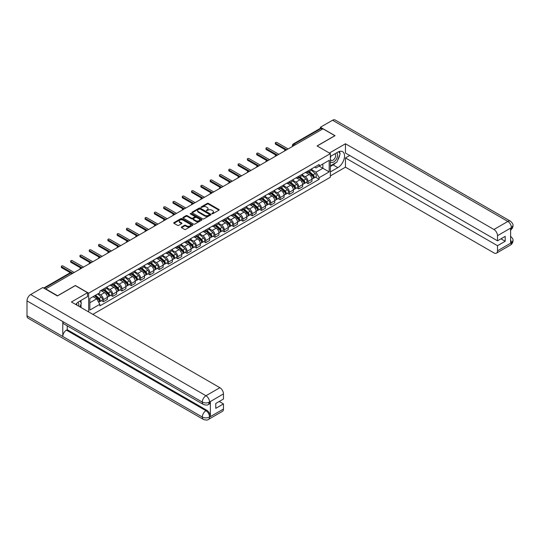 <?xml version="1.0" encoding="UTF-8"?>
<svg xmlns="http://www.w3.org/2000/svg" width="540" height="540" viewBox="0 0 540 540"><rect width="100%" height="100%" fill="white"/><g stroke="black" fill="none" stroke-linecap="round" stroke-linejoin="round"><path stroke-width="0.81" d="M211.916 213.766L212.733 213.766L218.957 210.175A0.83 0.479 0 0 0 219.2 209.837A0.83 0.479 0 0 0 218.957 209.5L208.42 203.418A0.83 0.479 0 0 0 207.245 203.418L201.029 207.009L201.029 207.482L202.655 207.016A2.646 1.532 0 0 1 206.401 207.016L207.279 207.522A2.646 1.532 0 0 1 208.055 208.602A2.646 1.532 0 0 1 207.279 209.682L206.476 210.62L208.096 210.161A2.646 1.532 0 0 1 211.842 210.161L212.72 210.668A2.646 1.532 0 0 1 213.496 211.748A2.646 1.532 0 0 1 212.72 212.828L211.916 213.766L211.916 213.293M181.555 227.003A0.83 0.479 0 0 0 181.312 227.34A0.83 0.479 0 0 0 181.555 227.678L184.511 229.385A0.83 0.479 0 0 0 185.679 229.385L192.584 225.396A0.83 0.479 0 0 0 192.827 225.059A0.83 0.479 0 0 0 192.584 224.721L182.054 218.639A0.83 0.479 0 0 0 180.88 218.639L173.975 222.629A0.83 0.479 0 0 0 173.732 222.966A0.83 0.479 0 0 0 173.975 223.304L177.545 225.362A0.83 0.479 0 0 0 178.72 225.362L181.669 223.654A0.83 0.479 0 0 0 181.913 223.317A0.83 0.479 0 0 0 181.669 222.98L179.901 221.96A2.214 1.276 0 0 1 179.253 221.056A2.214 1.276 0 0 1 180.623 219.875A2.214 1.276 0 0 1 183.033 220.151L189.965 224.154A2.214 1.276 0 0 1 190.62 225.059A2.214 1.276 0 0 1 189.25 226.24A2.214 1.276 0 0 1 186.84 225.963L185.679 225.295A0.83 0.479 0 0 0 184.511 225.295L181.555 227.003L181.555 227.678M88.655 293.173L75.357 285.498L57.591 295.758L45.724 288.907L322.981 128.831L334.847 135.682L317.081 145.942L330.372 153.617L88.655 293.173L88.655 311.931M202.716 218.876A0.83 0.479 0 0 0 203.884 218.876L210.789 214.886A0.83 0.479 0 0 0 211.032 214.549A0.83 0.479 0 0 0 210.789 214.211L200.252 208.13A0.83 0.479 0 0 0 199.085 208.13L192.179 212.119A0.83 0.479 0 0 0 191.936 212.456A0.83 0.479 0 0 0 192.179 212.794L202.716 218.876M190.391 213.894L201.677 220.151L194.785 224.134A0.83 0.479 0 0 1 193.61 224.134L183.08 218.045L186.03 216.358L186.03 215.669L183.08 217.37A0.83 0.479 0 0 0 182.837 217.708A0.83 0.479 0 0 0 183.08 218.045L183.08 217.37M186.03 216.358A0.83 0.479 0 0 1 187.204 216.358L187.204 215.669A0.83 0.479 0 0 0 186.03 215.669M187.204 215.669L191.477 218.133A0.83 0.479 0 0 0 192.645 218.133L194.609 216.999A0.83 0.479 0 0 0 194.852 216.662A0.83 0.479 0 0 0 194.609 216.324L190.161 213.759L190.978 213.287L201.69 219.47A0.83 0.479 0 0 1 201.933 219.807A0.83 0.479 0 0 1 201.69 220.144L201.69 219.47M92.86 314.361L330.372 177.228L330.372 153.617M295.373 144.767L294.125 144.045A1.688 0.972 60 0 0 293.281 143.964L320.288 128.365A1.688 0.972 60 0 1 321.131 128.453L294.125 144.045A1.688 0.972 120 0 0 292.93 146.111L292.93 146.178M322.387 129.175L321.131 128.453M308.016 170.93A3.881 2.241 60 0 1 307.213 172.672L311.148 170.404A3.881 2.241 -120 0 0 311.951 168.662M302.434 175.109L305.276 176.749A3.881 2.241 60 0 1 308.016 181.501L311.951 179.226A3.881 2.241 -120 0 0 309.211 174.474L306.389 172.854M311.951 179.226L311.951 181.325L308.016 183.6L306.126 182.513M307.213 172.672A3.881 2.241 60 0 1 305.303 172.496M308.016 181.501L308.016 183.6M298.715 176.303A3.881 2.241 60 0 1 297.911 178.045L301.847 175.77A3.881 2.241 -120 0 0 302.65 174.029M296.825 187.88L298.715 188.973L302.65 186.698L302.65 184.599A3.881 2.241 -120 0 0 299.909 179.847L297.088 178.22M297.911 178.045A3.881 2.241 60 0 1 296.001 177.869M293.132 180.482L295.974 182.122A3.881 2.241 60 0 1 298.715 186.867L298.715 188.973M289.413 181.669A3.881 2.241 60 0 1 288.61 183.411L292.545 181.143A3.881 2.241 -120 0 0 293.348 179.401M287.523 193.253L289.413 194.339L293.348 192.071L293.348 189.965A3.881 2.241 -120 0 0 290.608 185.22L287.786 183.593M288.61 183.411A3.881 2.241 60 0 1 286.7 183.236M283.831 185.848L286.673 187.488A3.881 2.241 60 0 1 289.413 192.24L289.413 194.339M280.112 187.043A3.881 2.241 60 0 1 279.308 188.784L283.244 186.509A3.881 2.241 -120 0 0 284.047 184.768M278.222 198.619L280.112 199.712L284.047 197.438L284.047 195.338A3.881 2.241 -120 0 0 281.306 190.586L278.485 188.96M279.308 188.784A3.881 2.241 60 0 1 277.398 188.609M274.529 191.221L277.371 192.861A3.881 2.241 60 0 1 280.112 197.613L280.112 199.712M270.81 192.416A3.881 2.241 60 0 1 270.007 194.15L273.942 191.882A3.881 2.241 -120 0 0 274.745 190.141M268.92 203.992L270.81 205.079L274.745 202.81L274.745 200.711A3.881 2.241 -120 0 0 272.005 195.959L269.183 194.333M270.007 194.15A3.881 2.241 60 0 1 268.097 193.982M265.221 196.587L268.07 198.227A3.881 2.241 60 0 1 270.81 202.979L270.81 205.079M261.509 197.782A3.881 2.241 60 0 1 260.705 199.523L264.641 197.249A3.881 2.241 -120 0 0 265.444 195.514M259.619 209.365L261.509 210.451L265.444 208.177L265.444 206.078A3.881 2.241 -120 0 0 262.703 201.326L259.882 199.706M260.705 199.523A3.881 2.241 60 0 1 258.795 199.348M255.919 201.96L258.768 203.6A3.881 2.241 60 0 1 261.509 208.352L261.509 210.451M252.207 203.155A3.881 2.241 60 0 1 251.404 204.896L255.339 202.622A3.881 2.241 -120 0 0 256.142 200.88M250.317 214.731L252.207 215.825L256.142 213.55L256.142 211.451A3.881 2.241 -120 0 0 253.402 206.699L250.58 205.072M251.404 204.896A3.881 2.241 60 0 1 249.494 204.721M246.618 207.333L249.466 208.973A3.881 2.241 60 0 1 252.207 213.719L252.207 215.825M242.906 208.521A3.881 2.241 60 0 1 242.102 210.263L246.038 207.995A3.881 2.241 -120 0 0 246.841 206.253M241.016 220.104L242.906 221.191L246.841 218.923L246.841 216.817A3.881 2.241 -120 0 0 244.1 212.072L241.279 210.445M242.102 210.263A3.881 2.241 60 0 1 240.192 210.087M237.316 212.699L240.165 214.34A3.881 2.241 60 0 1 242.906 219.091L242.906 221.191M233.604 213.894A3.881 2.241 60 0 1 232.801 215.636L236.736 213.361A3.881 2.241 -120 0 0 237.539 211.619M231.714 225.47L233.604 226.564L237.539 224.289L237.539 222.19A3.881 2.241 -120 0 0 234.799 217.438L231.977 215.811M232.801 215.636A3.881 2.241 60 0 1 230.891 215.46M228.015 218.072L230.864 219.713A3.881 2.241 60 0 1 233.604 224.465L233.604 226.564M224.303 219.26A3.881 2.241 60 0 1 223.499 221.002L227.435 218.734A3.881 2.241 -120 0 0 228.238 216.992M222.413 230.843L224.303 231.93L228.238 229.662L228.238 227.563A3.881 2.241 -120 0 0 225.491 222.811L222.676 221.184M223.499 221.002A3.881 2.241 60 0 1 221.589 220.833M218.714 223.439L221.555 225.079A3.881 2.241 60 0 1 224.303 229.831L224.303 231.93M215.001 224.633A3.881 2.241 60 0 1 214.198 226.375L218.133 224.1A3.881 2.241 -120 0 0 218.936 222.359M213.111 236.21L215.001 237.303L218.936 235.028L218.936 232.929A3.881 2.241 -120 0 0 216.189 228.177L213.374 226.55M214.198 226.375A3.881 2.241 60 0 1 212.288 226.199M209.412 228.812L212.254 230.452A3.881 2.241 60 0 1 215.001 235.204L215.001 237.303M205.7 230.006A3.881 2.241 60 0 1 204.896 231.748L208.832 229.473A3.881 2.241 -120 0 0 209.635 227.732M203.81 241.583L205.7 242.669L209.635 240.401L209.635 238.302A3.881 2.241 -120 0 0 206.888 233.55L204.073 231.923M204.896 231.748A3.881 2.241 60 0 1 202.986 231.572M200.111 234.178L202.952 235.825A3.881 2.241 60 0 1 205.7 240.57L205.7 242.669M196.398 235.373A3.881 2.241 60 0 1 195.595 237.114L199.53 234.846A3.881 2.241 -120 0 0 200.333 233.105M194.508 246.956L196.398 248.042L200.333 245.768L200.333 243.668A3.881 2.241 -120 0 0 197.586 238.923L194.771 237.296M195.595 237.114A3.881 2.241 60 0 1 193.685 236.939M190.809 239.551L193.651 241.191A3.881 2.241 60 0 1 196.398 245.943L196.398 248.042M187.097 240.746A3.881 2.241 60 0 1 186.293 242.487L190.228 240.212A3.881 2.241 -120 0 0 191.032 238.471M185.207 252.322L187.097 253.415L191.032 251.141L191.032 249.041A3.881 2.241 -120 0 0 188.285 244.289L185.47 242.663M186.293 242.487A3.881 2.241 60 0 1 184.383 242.312M181.507 244.924L184.349 246.564A3.881 2.241 60 0 1 187.097 251.316L187.097 253.415M177.795 246.112A3.881 2.241 60 0 1 176.992 247.853L180.927 245.585A3.881 2.241 -120 0 0 181.73 243.844M175.905 257.695L177.795 258.781L181.73 256.514L181.73 254.414A3.881 2.241 -120 0 0 178.983 249.662L176.168 248.036M176.992 247.853A3.881 2.241 60 0 1 175.082 247.678M172.206 250.29L175.048 251.93A3.881 2.241 60 0 1 177.795 256.682L177.795 258.781M168.494 251.485A3.881 2.241 60 0 1 167.69 253.226L171.626 250.952A3.881 2.241 -120 0 0 172.429 249.21M166.603 263.061L168.494 264.154L172.429 261.88L172.429 259.781A3.881 2.241 -120 0 0 169.681 255.029L166.867 253.402M167.69 253.226A3.881 2.241 60 0 1 165.78 253.051M162.905 255.663L165.746 257.303A3.881 2.241 60 0 1 168.494 262.055L168.494 264.154M159.192 256.858A3.881 2.241 60 0 1 158.389 258.599L162.324 256.325A3.881 2.241 -120 0 0 163.127 254.583M157.302 268.434L159.192 269.521L163.127 267.253L163.127 265.154A3.881 2.241 -120 0 0 160.38 260.401L157.565 258.775M158.389 258.599A3.881 2.241 60 0 1 156.478 258.424M153.603 261.029L156.445 262.676A3.881 2.241 60 0 1 159.192 267.422L159.192 269.521M149.891 262.224A3.881 2.241 60 0 1 149.087 263.966L153.023 261.697A3.881 2.241 -120 0 0 153.826 259.956M148.001 273.807L149.891 274.894L153.826 272.619L153.826 270.52A3.881 2.241 -120 0 0 151.078 265.775L148.264 264.148M149.087 263.966A3.881 2.241 60 0 1 147.177 263.79M144.302 266.402L147.143 268.043A3.881 2.241 60 0 1 149.891 272.795L149.891 274.894M140.589 267.597A3.881 2.241 60 0 1 139.786 269.339L143.721 267.064A3.881 2.241 -120 0 0 144.524 265.322M138.699 279.173L140.589 280.267L144.524 277.992L144.524 275.893A3.881 2.241 -120 0 0 141.777 271.141L138.962 269.514M139.786 269.339A3.881 2.241 60 0 1 137.876 269.163M135 271.775L137.842 273.416A3.881 2.241 60 0 1 140.589 278.161L140.589 280.267M131.288 272.963A3.881 2.241 60 0 1 130.484 274.705L134.419 272.437A3.881 2.241 -120 0 0 135.223 270.695M129.398 284.546L131.288 285.633L135.223 283.365L135.223 281.259A3.881 2.241 -120 0 0 132.476 276.514L129.661 274.887M130.484 274.705A3.881 2.241 60 0 1 128.574 274.529M125.699 277.142L128.54 278.782A3.881 2.241 60 0 1 131.288 283.534L131.288 285.633M121.986 278.336A3.881 2.241 60 0 1 121.183 280.078L125.118 277.803A3.881 2.241 -120 0 0 125.921 276.062M120.096 289.913L121.986 291.006L125.921 288.731L125.921 286.632A3.881 2.241 -120 0 0 123.174 281.88L120.359 280.253M121.183 280.078A3.881 2.241 60 0 1 119.272 279.902M116.397 282.515L119.239 284.155A3.881 2.241 60 0 1 121.986 288.907L121.986 291.006M112.684 283.709A3.881 2.241 60 0 1 111.881 285.451L115.817 283.176A3.881 2.241 -120 0 0 116.62 281.435M110.794 295.286L112.684 296.372L116.62 294.104L116.62 292.005A3.881 2.241 -120 0 0 113.873 287.253L111.058 285.626M111.881 285.451A3.881 2.241 60 0 1 109.971 285.275M107.096 287.881L109.937 289.521A3.881 2.241 60 0 1 112.684 294.273L112.684 296.372M103.383 289.076A3.881 2.241 60 0 1 102.58 290.817L106.515 288.549A3.881 2.241 -120 0 0 107.318 286.808M101.493 300.659L103.383 301.745L107.318 299.471L107.318 297.371A3.881 2.241 -120 0 0 104.571 292.619L101.756 290.999M102.58 290.817A3.881 2.241 60 0 1 100.669 290.642M98.375 293.584L100.636 294.894A3.881 2.241 60 0 1 103.383 299.646L103.383 301.745M314.604 167.13L316.008 167.933L329.184 160.326L322.859 163.978L322.859 168.244L316.008 172.206L311.735 169.736M89.843 302.778L96.701 298.816L99.86 304.29L89.843 310.075L89.843 298.512L99.86 292.727L99.86 291.107L319.167 164.491L319.167 166.111L329.184 171.895L319.167 177.68L316.008 172.206M329.184 160.326L329.184 171.895M99.86 304.29L99.86 305.91L319.167 179.294L319.167 177.68M96.701 298.816L93.008 296.683M315.428 177.14L319.167 179.294M212.146 213.847L212.72 213.516A2.646 1.532 0 0 0 213.496 212.436L213.496 211.748M208.055 208.602L208.055 209.291A2.646 1.532 0 0 1 207.279 210.371L206.705 210.708M218.943 210.181L208.42 204.107A0.83 0.479 0 0 0 207.245 204.107L201.265 207.562M210.775 214.893L200.252 208.818A0.83 0.479 0 0 0 199.085 208.818L192.186 212.8L192.179 212.119M209.324 214.785L209.324 214.312L200.077 208.973L198.41 209.466A2.646 1.532 0 0 0 197.633 210.546A2.646 1.532 0 0 0 198.41 211.626L204.734 215.278A2.646 1.532 0 0 0 208.481 215.278L209.324 214.785L209.324 215.474L209.493 214.549M197.633 210.546L197.633 211.235A2.646 1.532 0 0 0 198.41 212.315L198.41 211.626M209.324 215.474L208.481 215.966A2.646 1.532 0 0 1 204.734 215.966L198.41 212.315M187.204 216.358L191.477 218.822A0.83 0.479 0 0 0 192.645 218.822L194.609 217.688A0.83 0.479 0 0 0 194.852 217.35L194.852 216.662M195.912 220.691A2.214 1.276 0 0 0 198.322 220.968A2.214 1.276 0 0 0 199.685 219.787A2.214 1.276 0 0 0 199.037 218.882L196.594 217.472A0.83 0.479 0 0 0 195.426 217.472L193.469 218.606A0.83 0.479 0 0 0 193.226 218.943A0.83 0.479 0 0 0 193.469 219.281L195.912 220.691L195.912 221.38A2.214 1.276 0 0 0 198.322 221.657A2.214 1.276 0 0 0 199.685 220.475L199.685 219.787M193.226 218.943L193.226 219.632A0.83 0.479 0 0 0 193.469 219.969L193.469 219.281M195.912 221.38L193.469 219.969M190.62 225.059L190.62 225.747A2.214 1.276 0 0 1 189.25 226.928A2.214 1.276 0 0 1 186.84 226.651L185.679 225.983A0.83 0.479 0 0 0 184.511 225.983L181.568 227.684M179.253 221.056L179.253 221.744A2.214 1.276 0 0 0 179.901 222.649L179.901 221.96M181.669 222.98L181.669 223.654L179.901 222.649M192.578 225.403L182.054 219.328A0.83 0.479 0 0 0 180.88 219.328L173.988 223.31M308.286 172.051L312.073 175.433A2.106 1.215 60 0 1 312.734 178.693L311.951 179.152M308.387 172.145L310.169 173.171M308.664 171.835L312.883 175.595A1.013 0.587 60 0 1 313.2 177.16A1.013 0.587 60 0 1 313.112 177.194M309.299 171.47L313.092 174.852A2.106 1.215 60 0 1 313.754 178.112A2.106 1.215 60 0 1 313.112 178.18M311.411 170.201L315.238 173.61A2.106 1.215 60 0 1 315.9 176.87L313.754 178.112M285.457 149.891L275.582 144.187A0.972 0.56 180 0 1 275.292 143.789L275.292 142.891A0.972 0.56 -0 0 0 275.582 143.289L286.76 149.742M288.131 148.952L276.953 142.499A0.972 0.56 -0 0 0 275.893 142.378A0.972 0.56 -0 0 0 275.292 142.891M298.985 177.424L302.771 180.806A2.106 1.215 60 0 1 303.433 184.066L302.65 184.518M299.086 177.512L300.868 178.544M299.363 177.201L303.581 180.968A1.013 0.587 60 0 1 303.899 182.534A1.013 0.587 60 0 1 303.811 182.567M299.997 176.837L303.784 180.218A2.106 1.215 60 0 1 304.452 183.478A2.106 1.215 60 0 1 303.811 183.546M302.11 175.568L305.93 178.983A2.106 1.215 60 0 1 306.599 182.243L304.452 183.478M289.683 182.797L293.47 186.179A2.106 1.215 60 0 1 294.131 189.439L293.348 189.891M289.784 182.885L291.566 183.91M290.061 182.574L294.28 186.334A1.013 0.587 60 0 1 294.597 187.9A1.013 0.587 60 0 1 294.509 187.94M290.696 182.21L294.482 185.591A2.106 1.215 60 0 1 295.151 188.851A2.106 1.215 60 0 1 294.509 188.919M292.808 180.941L296.629 184.349A2.106 1.215 60 0 1 297.297 187.609L295.151 188.851M335.745 162.769A9.484 5.474 120 0 1 333.119 164.909L337.831 167.63A9.484 5.474 120 0 0 344.027 159.266A9.484 5.474 120 0 0 342.569 151.666A9.484 5.474 120 0 0 337.831 152.138L330.372 156.438M337.831 167.63L330.372 171.929M330.372 175.892L345.458 167.177L345.458 157.916L497.509 245.7L497.509 250.83L511.515 242.669L510.624 243.088L510.624 228.285L511.427 227.644L497.509 235.683A5.062 2.923 -120 0 0 493.931 229.487L507.85 221.447L332.552 120.245L320.416 127.244L335.029 135.682L317.169 145.989M349.697 155.473L345.458 157.916M500.965 238.815L505.197 241.259L505.197 236.372L497.509 240.813L345.458 153.029L345.458 143.768L493.931 229.487M329.393 153.05L345.458 143.768M345.458 167.177L493.931 252.896A5.062 2.923 -120 0 0 496.456 253.145A5.062 2.923 -120 0 0 497.509 250.83M332.552 120.245A5.184 2.997 -60 0 1 335.144 119.981L510.442 221.191A5.184 2.997 -60 0 0 507.85 221.447A5.062 2.923 60 0 1 511.427 227.644M320.416 128.311L320.416 127.244M497.509 240.813L497.509 235.683M505.197 241.259L497.509 245.7M337.628 160.286A9.484 5.474 120 0 0 339.674 155.027M339.829 153.326A9.484 5.474 120 0 0 339.593 151.389M333.119 164.909L330.372 166.489M510.624 239.544L511.427 242.622M510.442 236.169C512.48 237.998 513.331 239.463 513 240.556L511.522 242.669M510.442 221.191C512.48 223.007 513.331 224.485 513 225.619L511.515 227.698M203.371 404.433A5.184 2.997 -60 0 1 202.298 402.091C204.687 403.238 207.07 403.232 209.453 402.064L208.494 404.426C207.65 405.29 205.943 405.29 203.371 404.433L63.848 323.879A5.184 2.997 -60 0 1 62.775 321.536L27 300.881A5.184 2.997 -60 0 1 30.665 294.529L42.802 287.53L57.409 295.961L75.296 285.633L87.52 292.694L87.52 296.649L79.056 301.536A9.484 5.474 120 0 0 75.728 304.472M87.52 292.694L71.422 301.988L219.888 387.7A5.062 2.923 60 0 1 223.466 393.896L223.466 399.026L215.777 403.468L215.777 408.355L223.466 403.92L223.466 409.043A5.062 2.923 60 0 1 222.419 411.365L208.494 419.398A5.062 2.923 -120 0 0 209.547 417.083L223.466 409.043M80.811 307.409L82.809 308.563M81.02 307.287L81.02 304.108M81.02 302.684L81.02 300.402M208.494 419.398C207.691 420.255 205.983 420.262 203.371 419.405L28.073 318.202A5.184 2.997 -60 0 1 27 315.826L62.775 336.481A5.184 2.997 -60 0 1 66.44 330.163L205.97 410.717L206.773 410.252A5.062 2.923 60 0 1 210.35 416.448L210.35 401.645A5.062 2.923 60 0 1 209.304 403.961L208.494 404.426M27 300.881L27 315.826M30.665 294.529L205.97 395.739A5.184 2.997 -60 0 0 202.298 402.091L62.775 321.536L62.775 336.481L202.298 417.035C204.68 418.183 207.063 418.183 209.453 417.035L209.547 417.083M223.466 403.92L219.233 401.47M67.25 325.843L67.25 329.697L206.773 410.252M67.25 329.697L66.44 330.163M330.372 161.703A5.481 3.166 120 0 0 334.733 161.237A5.481 3.166 120 0 0 337.588 155.27A5.481 3.166 120 0 0 336.596 152.847M330.838 156.175A5.481 3.166 120 0 0 330.372 157.16M330.372 158.996A3.753 2.167 120 0 0 331.135 160.346A3.753 2.167 120 0 0 334.024 159.341A3.753 2.167 120 0 0 335.664 155.567A3.753 2.167 120 0 0 334.888 153.846A3.753 2.167 120 0 0 334.874 153.839M331.142 155.993A3.753 2.167 120 0 0 330.372 158.24M338.688 151.706L340.153 153.792L336.933 162.088L330.494 165.8M78.631 306.146A5.481 3.166 120 0 0 78.813 304.668A5.481 3.166 120 0 0 77.902 302.312M76.883 305.141A3.753 2.167 120 0 0 76.889 304.972A3.753 2.167 120 0 0 76.498 303.595M79.88 301.064L81.378 303.19L79.94 306.902M276.156 155.257L266.281 149.553A0.972 0.56 180 0 1 265.99 149.155L265.99 148.264A0.972 0.56 -0 0 0 266.281 148.662L277.459 155.115M278.829 154.319L267.651 147.865A0.972 0.56 -0 0 0 266.591 147.744A0.972 0.56 -0 0 0 265.99 148.264M266.854 160.63L256.979 154.926A0.972 0.56 180 0 1 256.689 154.528L256.689 153.63A0.972 0.56 -0 0 0 256.979 154.028L268.157 160.481M269.528 159.692L258.35 153.239A0.972 0.56 -0 0 0 257.29 153.117A0.972 0.56 -0 0 0 256.689 153.63M280.382 188.163L284.168 191.545A2.106 1.215 60 0 1 284.83 194.805L284.047 195.257M280.483 188.251L282.265 189.284M280.76 187.94L284.978 191.707A1.013 0.587 60 0 1 285.296 193.273A1.013 0.587 60 0 1 285.208 193.306M281.394 187.576L285.181 190.964A2.106 1.215 60 0 1 285.842 194.218A2.106 1.215 60 0 1 285.208 194.292M283.507 186.314L287.327 189.722A2.106 1.215 60 0 1 287.989 192.982L285.842 194.218M271.08 193.536L274.867 196.918A2.106 1.215 60 0 1 275.528 200.178L274.745 200.63M271.181 193.624L272.963 194.657M271.458 193.313L275.677 197.08A1.013 0.587 60 0 1 275.994 198.639A1.013 0.587 60 0 1 275.906 198.679M272.093 192.949L275.879 196.331A2.106 1.215 60 0 1 276.541 199.591A2.106 1.215 60 0 1 275.906 199.658M274.205 191.68L278.026 195.095A2.106 1.215 60 0 1 278.687 198.349L276.541 199.591M261.779 198.902L265.565 202.284A2.106 1.215 60 0 1 266.227 205.544L265.444 206.003M261.88 198.997L263.662 200.023M262.156 198.686L266.375 202.446A1.013 0.587 60 0 1 266.693 204.012A1.013 0.587 60 0 1 266.605 204.046M262.791 198.322L266.578 201.704A2.106 1.215 60 0 1 267.239 204.964A2.106 1.215 60 0 1 266.605 205.031M264.904 197.053L268.724 200.462A2.106 1.215 60 0 1 269.386 203.722L267.239 204.964M257.553 165.996L247.678 160.292A0.972 0.56 180 0 1 247.388 159.901L247.388 159.003A0.972 0.56 -0 0 0 247.678 159.401L258.856 165.854M260.226 165.065L249.048 158.605A0.972 0.56 -0 0 0 247.988 158.483A0.972 0.56 -0 0 0 247.388 159.003M248.251 171.369L238.376 165.665A0.972 0.56 180 0 1 238.086 165.267L238.086 164.376A0.972 0.56 -0 0 0 238.376 164.768L249.554 171.227M250.925 170.431L239.747 163.978A0.972 0.56 -0 0 0 238.687 163.856A0.972 0.56 -0 0 0 238.086 164.376M238.95 176.742L229.068 171.031A0.972 0.56 180 0 1 228.785 170.64L228.785 169.742A0.972 0.56 -0 0 0 229.068 170.141L240.253 176.594M241.623 175.804L230.445 169.351A0.972 0.56 -0 0 0 229.385 169.229A0.972 0.56 -0 0 0 228.785 169.742M252.477 204.275L256.264 207.657A2.106 1.215 60 0 1 256.925 210.917L256.142 211.37M252.578 204.363L254.36 205.396M252.855 204.053L257.074 207.819A1.013 0.587 60 0 1 257.391 209.385A1.013 0.587 60 0 1 257.303 209.419M253.49 203.688L257.276 207.07A2.106 1.215 60 0 1 257.938 210.33A2.106 1.215 60 0 1 257.303 210.398M255.602 202.419L259.423 205.835A2.106 1.215 60 0 1 260.084 209.095L257.938 210.33M229.649 182.108L219.767 176.404A0.972 0.56 180 0 1 219.483 176.006L219.483 175.115A0.972 0.56 -0 0 0 219.767 175.507L230.951 181.966M232.322 181.17L221.144 174.717A0.972 0.56 -0 0 0 220.084 174.596A0.972 0.56 -0 0 0 219.483 175.115M243.175 209.648L246.962 213.03A2.106 1.215 60 0 1 247.624 216.29L246.841 216.743M243.277 209.736L245.059 210.762M243.554 209.425L247.772 213.185A1.013 0.587 60 0 1 248.09 214.751A1.013 0.587 60 0 1 248.002 214.792M244.188 209.061L247.975 212.443A2.106 1.215 60 0 1 248.636 215.703A2.106 1.215 60 0 1 248.002 215.771M246.301 207.792L250.121 211.201A2.106 1.215 60 0 1 250.783 214.461L248.636 215.703M220.347 187.481L210.465 181.778A0.972 0.56 180 0 1 210.181 181.379L210.181 180.482A0.972 0.56 -0 0 0 210.465 180.88L221.65 187.333M223.02 186.543L211.842 180.09A0.972 0.56 -0 0 0 210.782 179.969A0.972 0.56 -0 0 0 210.181 180.482M233.874 215.015L237.661 218.396A2.106 1.215 60 0 1 238.322 221.657L237.539 222.109M233.975 215.102L235.757 216.135M234.252 214.792L238.471 218.558A1.013 0.587 60 0 1 238.788 220.124A1.013 0.587 60 0 1 238.7 220.158M234.887 214.427L238.673 217.809A2.106 1.215 60 0 1 239.335 221.069A2.106 1.215 60 0 1 238.7 221.137M236.999 213.158L240.82 216.574A2.106 1.215 60 0 1 241.481 219.834L239.335 221.069M211.046 192.847L201.163 187.144A0.972 0.56 180 0 1 200.88 186.752L200.88 185.855A0.972 0.56 -0 0 0 201.163 186.253L212.348 192.706M213.719 191.916L202.541 185.456A0.972 0.56 -0 0 0 201.481 185.335A0.972 0.56 -0 0 0 200.88 185.855M224.573 220.388L228.359 223.769A2.106 1.215 60 0 1 229.021 227.029L228.238 227.482M224.674 220.475L226.456 221.508M224.951 220.165L229.169 223.931A1.013 0.587 60 0 1 229.487 225.491A1.013 0.587 60 0 1 229.399 225.531M225.585 219.8L229.372 223.182A2.106 1.215 60 0 1 230.033 226.442A2.106 1.215 60 0 1 229.399 226.51M227.698 218.531L231.518 221.94A2.106 1.215 60 0 1 232.18 225.2L230.033 226.442M201.744 198.221L191.862 192.517A0.972 0.56 180 0 1 191.579 192.119L191.579 191.228A0.972 0.56 -0 0 0 191.862 191.619L203.047 198.072M204.417 197.282L193.239 190.829A0.972 0.56 -0 0 0 192.179 190.708A0.972 0.56 -0 0 0 191.579 191.228M215.271 225.754L219.058 229.136A2.106 1.215 60 0 1 219.719 232.396L218.936 232.855M215.372 225.848L217.154 226.874M215.649 225.538L219.868 229.298A1.013 0.587 60 0 1 220.185 230.864A1.013 0.587 60 0 1 220.097 230.897M216.284 225.173L220.07 228.555A2.106 1.215 60 0 1 220.732 231.815A2.106 1.215 60 0 1 220.097 231.883M218.396 223.904L222.217 227.313A2.106 1.215 60 0 1 222.878 230.573L220.732 231.815M205.97 231.127L209.756 234.509A2.106 1.215 60 0 1 210.418 237.769L209.635 238.221M206.071 231.215L207.853 232.247M206.347 230.904L210.566 234.671A1.013 0.587 60 0 1 210.884 236.237A1.013 0.587 60 0 1 210.796 236.27M206.982 230.54L210.769 233.921A2.106 1.215 60 0 1 211.43 237.181A2.106 1.215 60 0 1 210.796 237.249M209.095 229.271L212.915 232.686A2.106 1.215 60 0 1 213.577 235.946L211.43 237.181M196.668 236.493L200.455 239.882A2.106 1.215 60 0 1 201.116 243.135L200.333 243.594M196.763 236.588L198.551 237.614M197.046 236.277L201.265 240.037A1.013 0.587 60 0 1 201.582 241.603A1.013 0.587 60 0 1 201.488 241.643M197.681 235.913L201.467 239.294A2.106 1.215 60 0 1 202.129 242.554A2.106 1.215 60 0 1 201.494 242.622M199.793 234.644L203.614 238.052A2.106 1.215 60 0 1 204.275 241.313L202.129 242.554M187.367 241.866L191.153 245.248A2.106 1.215 60 0 1 191.815 248.508L191.032 248.96M187.461 241.954L189.25 242.987M187.745 241.643L191.963 245.41A1.013 0.587 60 0 1 192.281 246.976A1.013 0.587 60 0 1 192.186 247.01M188.379 241.279L192.166 244.661A2.106 1.215 60 0 1 192.827 247.921A2.106 1.215 60 0 1 192.193 247.988M190.492 240.01L194.312 243.425A2.106 1.215 60 0 1 194.974 246.685L192.827 247.921M178.065 247.239L181.852 250.621A2.106 1.215 60 0 1 182.513 253.881L181.73 254.333M178.16 247.327L179.948 248.36M178.443 247.016L182.662 250.783A1.013 0.587 60 0 1 182.979 252.342A1.013 0.587 60 0 1 182.885 252.382M179.078 246.652L182.864 250.034A2.106 1.215 60 0 1 183.526 253.294A2.106 1.215 60 0 1 182.891 253.361M181.19 245.383L185.011 248.792A2.106 1.215 60 0 1 185.672 252.052L183.526 253.294M168.764 252.605L172.55 255.987A2.106 1.215 60 0 1 173.212 259.247L172.429 259.706M168.858 252.7L170.647 253.726M169.142 252.389L173.36 256.149A1.013 0.587 60 0 1 173.678 257.715A1.013 0.587 60 0 1 173.583 257.749M169.776 252.025L173.563 255.407A2.106 1.215 60 0 1 174.224 258.667A2.106 1.215 60 0 1 173.59 258.734M171.889 250.756L175.709 254.165A2.106 1.215 60 0 1 176.371 257.425L174.224 258.667M192.443 203.594L182.56 197.883A0.972 0.56 180 0 1 182.277 197.492L182.277 196.594A0.972 0.56 -0 0 0 182.56 196.992L193.745 203.445M195.116 202.655L183.938 196.202A0.972 0.56 -0 0 0 182.878 196.081A0.972 0.56 -0 0 0 182.277 196.594M183.141 208.96L173.259 203.256A0.972 0.56 180 0 1 172.976 202.858L172.976 201.967A0.972 0.56 -0 0 0 173.259 202.358L184.444 208.818M185.814 208.022L174.636 201.569A0.972 0.56 -0 0 0 173.576 201.447A0.972 0.56 -0 0 0 172.976 201.967M173.84 214.333L163.958 208.629A0.972 0.56 180 0 1 163.674 208.231L163.674 207.333A0.972 0.56 -0 0 0 163.958 207.731L175.142 214.184M176.513 213.394L165.335 206.941A0.972 0.56 -0 0 0 164.275 206.82A0.972 0.56 -0 0 0 163.674 207.333M164.538 219.699L154.656 213.995A0.972 0.56 180 0 1 154.373 213.604L154.373 212.706A0.972 0.56 -0 0 0 154.656 213.104L165.841 219.557M167.211 218.768L156.033 212.308A0.972 0.56 -0 0 0 154.973 212.186A0.972 0.56 -0 0 0 154.373 212.706M155.237 225.072L145.355 219.368A0.972 0.56 180 0 1 145.071 218.97L145.071 218.079A0.972 0.56 -0 0 0 145.355 218.471L156.539 224.924M157.91 224.134L146.732 217.681A0.972 0.56 -0 0 0 145.672 217.559A0.972 0.56 -0 0 0 145.071 218.079M145.935 230.445L136.053 224.735A0.972 0.56 180 0 1 135.769 224.343L135.769 223.445A0.972 0.56 -0 0 0 136.053 223.844L147.238 230.297M148.608 229.507L137.43 223.047A0.972 0.56 -0 0 0 136.37 222.925A0.972 0.56 -0 0 0 135.769 223.445M159.462 257.978L163.249 261.36A2.106 1.215 60 0 1 163.91 264.62L163.127 265.072M159.556 258.066L161.345 259.099M159.84 257.756L164.059 261.522A1.013 0.587 60 0 1 164.376 263.081A1.013 0.587 60 0 1 164.281 263.122M160.475 257.391L164.261 260.773A2.106 1.215 60 0 1 164.923 264.033A2.106 1.215 60 0 1 164.288 264.101M162.587 256.122L166.408 259.538A2.106 1.215 60 0 1 167.069 262.798L164.923 264.033M136.633 235.811L126.752 230.107A0.972 0.56 180 0 1 126.468 229.709L126.468 228.818A0.972 0.56 -0 0 0 126.752 229.21L137.936 235.669M139.306 234.873L128.122 228.42A0.972 0.56 -0 0 0 127.069 228.299A0.972 0.56 -0 0 0 126.468 228.818M150.161 263.344L153.947 266.733A2.106 1.215 60 0 1 154.609 269.987L153.826 270.446M150.255 263.439L152.044 264.465M150.539 263.129L154.757 266.888A1.013 0.587 60 0 1 155.075 268.454A1.013 0.587 60 0 1 154.98 268.495M151.173 262.764L154.96 266.146A2.106 1.215 60 0 1 155.621 269.406A2.106 1.215 60 0 1 154.987 269.474M153.286 261.495L157.106 264.904A2.106 1.215 60 0 1 157.768 268.164L155.621 269.406M127.332 241.184L117.45 235.481A0.972 0.56 180 0 1 117.167 235.082L117.167 234.185A0.972 0.56 -0 0 0 117.45 234.583L128.635 241.036M130.005 240.246L118.82 233.793A0.972 0.56 -0 0 0 117.767 233.672A0.972 0.56 -0 0 0 117.167 234.185M140.859 268.718L144.646 272.099A2.106 1.215 60 0 1 145.307 275.36L144.524 275.812M140.953 268.805L142.742 269.838M141.237 268.495L145.456 272.261A1.013 0.587 60 0 1 145.773 273.827A1.013 0.587 60 0 1 145.679 273.861M141.872 268.13L145.658 271.512A2.106 1.215 60 0 1 146.32 274.772A2.106 1.215 60 0 1 145.685 274.84M143.984 266.861L147.805 270.277A2.106 1.215 60 0 1 148.466 273.537L146.32 274.772M118.031 246.55L108.149 240.847A0.972 0.56 180 0 1 107.865 240.449L107.865 239.558A0.972 0.56 -0 0 0 108.149 239.956L119.333 246.409M120.704 245.612L109.519 239.159A0.972 0.56 -0 0 0 108.466 239.038A0.972 0.56 -0 0 0 107.865 239.558M131.558 274.091L135.344 277.472A2.106 1.215 60 0 1 136.006 280.733L135.223 281.185M131.652 274.178L133.441 275.204M131.936 273.868L136.154 277.627A1.013 0.587 60 0 1 136.472 279.194A1.013 0.587 60 0 1 136.377 279.234M132.57 273.503L136.357 276.885A2.106 1.215 60 0 1 137.018 280.145A2.106 1.215 60 0 1 136.384 280.213M134.683 272.234L138.503 275.643A2.106 1.215 60 0 1 139.165 278.903L137.018 280.145M108.729 251.924L98.847 246.22A0.972 0.56 180 0 1 98.564 245.822L98.564 244.924A0.972 0.56 -0 0 0 98.847 245.322L110.032 251.775M111.402 250.985L100.217 244.532A0.972 0.56 -0 0 0 99.164 244.411A0.972 0.56 -0 0 0 98.564 244.924M122.256 279.457L126.043 282.839A2.106 1.215 60 0 1 126.704 286.099L125.921 286.551M122.35 279.545L124.139 280.577M122.634 279.241L126.853 283A1.013 0.587 60 0 1 127.17 284.567A1.013 0.587 60 0 1 127.076 284.6M123.269 278.876L127.055 282.258A2.106 1.215 60 0 1 127.717 285.518A2.106 1.215 60 0 1 127.082 285.586M125.381 277.607L129.202 281.016A2.106 1.215 60 0 1 129.863 284.276L127.717 285.518M99.428 257.29L89.546 251.586A0.972 0.56 180 0 1 89.262 251.195L89.262 250.297A0.972 0.56 -0 0 0 89.546 250.695L100.73 257.148M102.1 256.358L90.916 249.899A0.972 0.56 -0 0 0 89.863 249.777A0.972 0.56 -0 0 0 89.262 250.297M112.948 284.83L116.741 288.212A2.106 1.215 60 0 1 117.403 291.472L116.62 291.924M113.049 284.918L114.838 285.95M113.333 284.607L117.551 288.374A1.013 0.587 60 0 1 117.869 289.933A1.013 0.587 60 0 1 117.774 289.973M113.967 284.243L117.754 287.624A2.106 1.215 60 0 1 118.415 290.885A2.106 1.215 60 0 1 117.781 290.952M116.08 282.974L119.9 286.389A2.106 1.215 60 0 1 120.562 289.643L118.415 290.885M90.126 262.663L80.244 256.959A0.972 0.56 180 0 1 79.96 256.561L79.96 255.67A0.972 0.56 -0 0 0 80.244 256.061L91.429 262.521M92.799 261.725L81.614 255.272A0.972 0.56 -0 0 0 80.561 255.15A0.972 0.56 -0 0 0 79.96 255.67M103.646 290.196L107.44 293.578A2.106 1.215 60 0 1 108.101 296.838L107.318 297.297M103.748 290.291L105.536 291.317M104.031 289.98L108.25 293.74A1.013 0.587 60 0 1 108.567 295.306A1.013 0.587 60 0 1 108.472 295.34M104.666 289.615L108.452 292.997A2.106 1.215 60 0 1 109.114 296.257A2.106 1.215 60 0 1 108.479 296.325M106.778 288.347L110.599 291.755A2.106 1.215 60 0 1 111.26 295.016L109.114 296.257M80.825 268.036L70.942 262.325A0.972 0.56 180 0 1 70.659 261.934L70.659 261.036A0.972 0.56 -0 0 0 70.942 261.434L82.121 267.887M83.498 267.098L72.313 260.644A0.972 0.56 -0 0 0 71.26 260.523A0.972 0.56 -0 0 0 70.659 261.036M94.581 295.778L98.138 298.951A2.106 1.215 60 0 1 98.8 302.211L98.699 302.272M94.615 295.758L96.235 296.69M94.959 295.556L98.948 299.113A1.013 0.587 60 0 1 99.266 300.679A1.013 0.587 60 0 1 99.171 300.713M95.594 295.191L99.151 298.363A2.106 1.215 60 0 1 99.812 301.624A2.106 1.215 60 0 1 99.178 301.691M97.74 293.949L101.297 297.128A2.106 1.215 60 0 1 101.959 300.389L99.812 301.624M70.328 272.714L61.641 267.698A0.972 0.56 180 0 1 61.358 267.3L61.358 266.409A0.972 0.56 -0 0 0 61.641 266.8L72.819 273.26M74.196 272.464L63.011 266.011A0.972 0.56 -0 0 0 61.958 265.889A0.972 0.56 -0 0 0 61.358 266.409M292.99 146.144L292.93 146.111A1.688 0.972 0 0 1 292.437 145.422L292.437 146.468M112.684 294.273L116.62 292.005M121.986 288.907L125.921 286.632M131.288 283.534L135.223 281.259M140.589 278.161L144.524 275.893M149.891 272.795L153.826 270.52M159.192 267.422L163.127 265.154M168.494 262.055L172.429 259.781M177.795 256.682L181.73 254.414M187.097 251.316L191.032 249.041M196.398 245.943L200.333 243.668M205.7 240.57L209.635 238.302M215.001 235.204L218.936 232.929M224.303 229.831L228.238 227.563M233.604 224.465L237.539 222.19M242.906 219.091L246.841 216.817M252.207 213.719L256.142 211.451M261.509 208.352L265.444 206.078M270.81 202.979L274.745 200.711M280.112 197.613L284.047 195.338M289.413 192.24L293.348 189.965M298.715 186.867L302.65 184.599M103.383 299.646L107.318 297.371M100.636 294.894L104.571 292.619M109.937 289.521L113.873 287.253M119.239 284.155L123.174 281.88M128.54 278.782L132.476 276.514M137.842 273.416L141.777 271.141M147.143 268.043L151.078 265.775M156.445 262.676L160.38 260.401M165.746 257.303L169.681 255.029M175.048 251.93L178.983 249.662M184.349 246.564L188.285 244.289M193.651 241.191L197.586 238.923M202.952 235.825L206.888 233.55M212.254 230.452L216.189 228.177M221.555 225.079L225.491 222.811M230.864 219.713L234.799 217.438M240.165 214.34L244.1 212.072M249.466 208.973L253.402 206.699M258.768 203.6L262.703 201.326M268.07 198.227L272.005 195.959M277.371 192.861L281.306 190.586M286.673 187.488L290.608 185.22M295.974 182.122L299.909 179.847M305.276 176.749L309.211 174.474M286.389 149.958A1.688 0.972 120 0 0 285.64 150.39M277.088 155.331A1.688 0.972 120 0 0 276.338 155.756M267.786 160.697A1.688 0.972 120 0 0 267.037 161.129M258.485 166.07A1.688 0.972 120 0 0 257.735 166.502M249.183 171.436A1.688 0.972 120 0 0 248.434 171.869M239.882 176.81A1.688 0.972 120 0 0 239.132 177.242M230.573 182.183A1.688 0.972 120 0 0 229.831 182.608M221.272 187.549A1.688 0.972 120 0 0 220.529 187.981M211.97 192.922A1.688 0.972 120 0 0 211.228 193.347M202.669 198.288A1.688 0.972 120 0 0 201.926 198.72M193.367 203.661A1.688 0.972 120 0 0 192.625 204.093M184.066 209.034A1.688 0.972 120 0 0 183.323 209.459M174.764 214.4A1.688 0.972 120 0 0 174.022 214.832M165.463 219.773A1.688 0.972 120 0 0 164.72 220.199M156.161 225.14A1.688 0.972 120 0 0 155.419 225.572M146.86 230.513A1.688 0.972 120 0 0 146.117 230.945M137.558 235.879A1.688 0.972 120 0 0 136.816 236.311M128.257 241.252A1.688 0.972 120 0 0 127.514 241.684M118.955 246.625A1.688 0.972 120 0 0 118.213 247.05M109.654 251.991A1.688 0.972 120 0 0 108.911 252.423M100.352 257.364A1.688 0.972 120 0 0 99.61 257.796M91.051 262.73A1.688 0.972 120 0 0 90.308 263.162M81.749 268.103A1.688 0.972 120 0 0 81.007 268.535M72.137 273.652L70.882 272.93L44.199 288.333M72.63 273.368L71.726 272.849A1.688 0.972 120 0 0 70.882 272.93A1.688 0.972 60 0 0 70.038 272.849L43.706 288.05M212.72 213.516L212.72 212.828M206.476 210.62L206.476 210.148M207.279 210.371L207.279 209.682M201.029 207.482L201.029 207.009M207.245 204.107L207.245 203.418M208.42 204.107L208.42 203.418M218.957 210.175L218.957 209.5M199.085 208.818L199.085 208.13M200.252 208.818L200.252 208.13M210.789 214.886L210.789 214.211M204.734 215.966L204.734 215.278M208.481 215.966L208.481 215.278M191.477 218.822L191.477 218.133M192.645 218.822L192.645 218.133M194.609 217.688L194.609 216.999M190.978 213.975L190.978 213.287M184.511 225.983L184.511 225.295M185.679 225.983L185.679 225.295M186.84 226.651L186.84 225.963M173.975 223.304L173.975 222.629M180.88 219.328L180.88 218.639M182.054 219.328L182.054 218.639M192.584 225.396L192.584 224.721M312.073 175.433L310.892 176.121M313.409 176.695L313.031 176.918M315.238 173.61L313.092 174.852M275.582 143.289L275.582 144.187M302.771 180.806L301.59 181.487M304.108 182.068L303.73 182.291M305.93 178.983L303.784 180.218M293.47 186.179L292.288 186.86M294.806 187.441L294.428 187.657M296.629 184.349L294.482 185.591M513 240.57C512.946 242.554 512.069 244.067 510.381 245.106A5.062 2.923 -120 0 0 511.427 242.791M510.624 229.966L511.427 227.819M210.35 416.448L209.459 417.035M223.466 393.896L209.459 402.064M209.547 402.111L210.35 401.645M209.547 401.936A5.062 2.923 60 0 0 205.97 395.739L219.888 387.7M203.371 419.405A5.184 2.997 -60 0 1 202.298 417.035A5.184 2.997 -60 0 1 205.97 410.717C208.123 412.162 209.311 414.227 209.547 416.914M266.281 148.662L266.281 149.553M256.979 154.028L256.979 154.926M284.168 191.545L282.987 192.226M285.505 192.807L285.127 193.03M287.327 189.722L285.181 190.964M274.867 196.918L273.685 197.6M276.203 198.18L275.825 198.396M278.026 195.095L275.879 196.331M265.565 202.284L264.384 202.972M266.902 203.546L266.524 203.769M268.724 200.462L266.578 201.704M247.678 159.401L247.678 160.292M238.376 164.768L238.376 165.665M229.068 170.141L229.068 171.031M256.264 207.657L255.083 208.339M257.6 208.919L257.222 209.135M259.423 205.835L257.276 207.07M219.767 175.507L219.767 176.404M246.962 213.03L245.781 213.712M248.299 214.292L247.921 214.508M250.121 211.201L247.975 212.443M210.465 180.88L210.465 181.778M237.661 218.396L236.48 219.078M238.997 219.659L238.619 219.881M240.82 216.574L238.673 217.809M201.163 186.253L201.163 187.144M228.359 223.769L227.178 224.451M229.696 225.032L229.318 225.248M231.518 221.94L229.372 223.182M191.862 191.619L191.862 192.517M219.058 229.136L217.876 229.817M220.394 230.398L220.016 230.621M222.217 227.313L220.07 228.555M209.756 234.509L208.575 235.19M211.093 235.771L210.715 235.987M212.915 232.686L210.769 233.921M200.455 239.882L199.274 240.563M201.791 241.144L201.413 241.36M203.614 238.052L201.467 239.294M191.153 245.248L189.972 245.929M192.49 246.51L192.112 246.733M194.312 243.425L192.166 244.661M181.852 250.621L180.671 251.303M183.188 251.883L182.81 252.099M185.011 248.792L182.864 250.034M172.55 255.987L171.369 256.669M173.887 257.249L173.509 257.472M175.709 254.165L173.563 255.407M182.56 196.992L182.56 197.883M173.259 202.358L173.259 203.256M163.958 207.731L163.958 208.629M154.656 213.104L154.656 213.995M145.355 218.471L145.355 219.368M136.053 223.844L136.053 224.735M163.249 261.36L162.067 262.042M164.585 262.622L164.207 262.838M166.408 259.538L164.261 260.773M126.752 229.21L126.752 230.107M153.947 266.733L152.766 267.415M155.284 267.988L154.906 268.211M157.106 264.904L154.96 266.146M117.45 234.583L117.45 235.481M144.646 272.099L143.465 272.781M145.982 273.362L145.604 273.584M147.805 270.277L145.658 271.512M108.149 239.956L108.149 240.847M135.344 277.472L134.163 278.154M136.681 278.735L136.303 278.951M138.503 275.643L136.357 276.885M98.847 245.322L98.847 246.22M126.043 282.839L124.862 283.52M127.379 284.101L127.001 284.324M129.202 281.016L127.055 282.258M89.546 250.695L89.546 251.586M116.741 288.212L115.56 288.893M118.078 289.474L117.7 289.69M119.9 286.389L117.754 287.624M80.244 256.061L80.244 256.959M107.44 293.578L106.258 294.266M108.776 294.84L108.398 295.063M110.599 291.755L108.452 292.997M70.942 261.434L70.942 262.325M98.138 298.951L97.119 299.538M99.475 300.213L99.097 300.429M101.297 297.128L99.151 298.363M61.641 266.8L61.641 267.698M286.531 149.877A1.688 1.688 0 0 0 284.364 151.126M277.229 155.243A1.688 1.688 0 0 0 275.062 156.492M267.928 160.616A1.688 1.688 0 0 0 265.761 161.865M258.626 165.989A1.688 1.688 0 0 0 256.459 167.238M249.325 171.356A1.688 1.688 0 0 0 247.158 172.604M240.023 176.728A1.688 1.688 0 0 0 237.857 177.977M230.722 182.095A1.688 1.688 0 0 0 228.555 183.344M221.42 187.468A1.688 1.688 0 0 0 219.254 188.716M212.119 192.841A1.688 1.688 0 0 0 209.952 194.09M202.817 198.207A1.688 1.688 0 0 0 200.65 199.456M193.516 203.58A1.688 1.688 0 0 0 191.349 204.829M184.214 208.946A1.688 1.688 0 0 0 182.048 210.195M174.913 214.319A1.688 1.688 0 0 0 172.746 215.568M165.611 219.685A1.688 1.688 0 0 0 163.445 220.941M156.31 225.059A1.688 1.688 0 0 0 154.143 226.307M147.008 230.431A1.688 1.688 0 0 0 144.842 231.68M137.707 235.798A1.688 1.688 0 0 0 135.54 237.047M128.405 241.171A1.688 1.688 0 0 0 126.239 242.419M119.104 246.537A1.688 1.688 0 0 0 116.937 247.793M109.802 251.91A1.688 1.688 0 0 0 107.636 253.159M100.494 257.283A1.688 1.688 0 0 0 98.334 258.532M91.192 262.649A1.688 1.688 0 0 0 89.033 263.898M81.891 268.022A1.688 1.688 0 0 0 79.731 269.271M71.726 272.849A1.688 1.688 0 0 0 70.038 272.849M293.281 143.964A1.688 1.688 0 0 0 292.437 145.422M496.456 253.145L510.381 245.106M513 225.632C512.933 227.597 512.062 229.102 510.381 230.135"/></g></svg>
